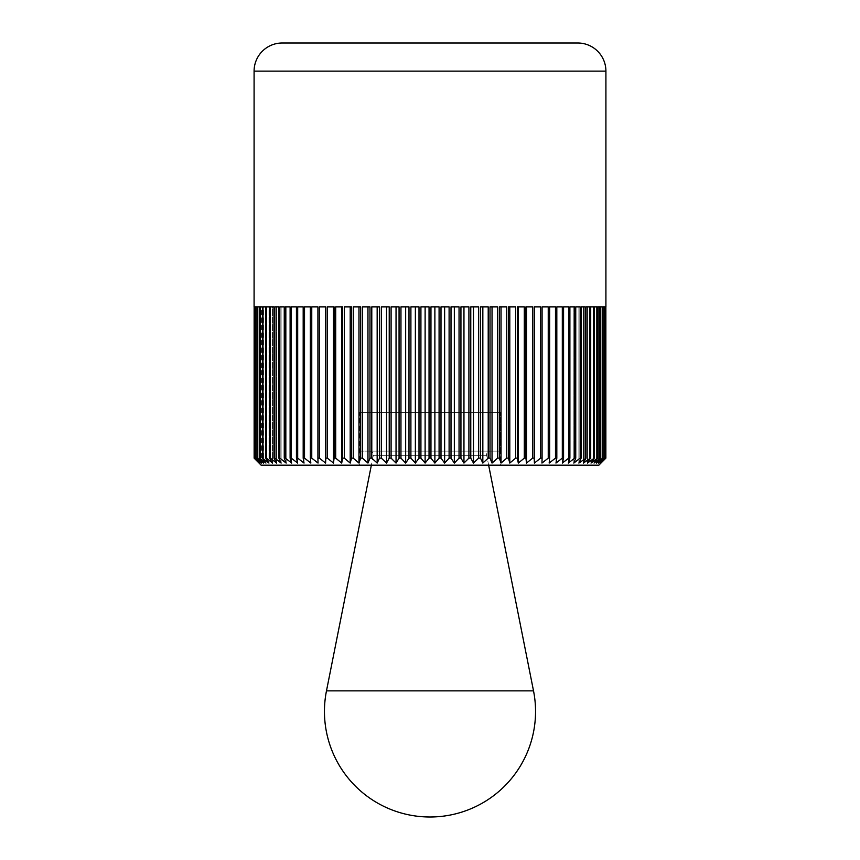 <?xml version="1.0" encoding="UTF-8"?>
<svg xmlns="http://www.w3.org/2000/svg" width="860" height="860" viewBox="0 0 860 860"><rect width="100%" height="100%" fill="white"/><g stroke="black" fill="none" stroke-linecap="round" stroke-linejoin="round"><path stroke-width="0.64" stroke-dasharray="4.3 3.22" d="M359.641 465.185L500.359 465.185L359.641 465.185L359.641 412.413L500.359 412.413L500.359 465.185M605.859 306.859L605.859 458.143L600.979 463.067L600.979 306.859L605.859 306.859L600.979 306.859M605.805 458.143L605.805 306.859L605.343 458.143L600.71 463.067L605.859 458.143M605.182 458.143L605.182 306.859L604.258 306.859L604.258 458.143L599.871 463.067L605.343 458.143M603.978 458.143L603.978 306.859L602.591 306.859L602.591 458.143L598.485 463.067L604.258 458.143M602.215 458.143L602.215 306.859L600.366 306.859L600.366 458.143L596.539 463.067L602.591 458.143M599.882 458.143L599.882 306.859L597.592 306.859L597.592 458.143L594.056 463.067L600.366 458.143M597.001 458.143L597.001 306.859L594.271 306.859L594.271 458.143L591.035 463.067L597.592 458.143M593.572 458.143L593.572 306.859L590.412 306.859L590.412 458.143L587.498 463.067L594.271 458.143M589.616 458.143L589.616 306.859L586.025 306.859L586.025 458.143L583.446 463.067L590.412 458.143M585.133 458.143L585.133 306.859L581.134 306.859L581.134 458.143L578.887 463.067L586.025 458.143M580.145 458.143L580.145 306.859L575.749 306.859L575.749 458.143L573.846 463.067L580.145 458.143L581.134 458.143M574.663 458.143L574.663 306.859L569.89 306.859L569.89 458.143L568.331 463.067L574.663 458.143L575.749 458.143M568.718 458.143L568.718 306.859L563.569 306.859L563.569 458.143L562.365 463.067L568.718 458.143L569.89 458.143M562.311 458.143L562.311 306.859L556.818 306.859L556.818 458.143L555.968 463.067L562.311 458.143L563.569 458.143M555.485 458.143L555.485 306.859L549.648 306.859L549.164 463.067L555.485 458.143L556.818 458.143M548.239 458.143L548.239 306.859L542.09 306.859L541.972 463.067L548.239 458.143L549.648 458.143M540.607 458.143L540.607 306.859L534.167 306.859L534.167 458.143L534.415 463.067L540.607 458.143L542.09 458.143M532.619 458.143L532.619 306.859L525.912 306.859L525.912 458.143L526.513 463.067L532.619 458.143L534.167 458.143M524.299 458.143L524.299 306.859L517.333 306.859L517.333 458.143L518.3 463.067L524.299 458.143L525.912 458.143M515.667 458.143L515.667 306.859L508.475 306.859L508.475 458.143L509.797 463.067L515.667 458.143L517.333 458.143M506.755 458.143L506.755 306.859L499.359 306.859L499.359 458.143L501.025 463.067L506.755 458.143L508.475 458.143M497.596 458.143L497.596 306.859L490.017 306.859L490.017 458.143L492.038 463.067L497.596 458.143L499.359 458.143M488.211 458.143L488.211 306.859L480.482 306.859L480.482 458.143L482.836 463.067L488.211 458.143L490.017 458.143M478.644 458.143L478.644 306.859L470.775 306.859L470.775 458.143L473.462 463.067L478.644 458.143L480.482 458.143M468.904 458.143L468.904 306.859L460.938 306.859L460.938 458.143L463.959 463.067L468.904 458.143L470.775 458.143M459.046 458.143L459.046 306.859L451.005 306.859L451.005 458.143L454.338 463.067L459.046 458.143L460.938 458.143M449.103 458.143L449.103 306.859L440.997 306.859L440.997 458.143L444.631 463.067L449.103 458.143L451.005 458.143M439.084 458.143L439.084 306.859L430.957 306.859L430.957 458.143L434.88 463.067L439.084 458.143L440.997 458.143M429.043 458.143L429.043 306.859L420.916 306.859L420.916 458.143L425.119 463.067L429.043 458.143L430.957 458.143M419.003 458.143L419.003 306.859L410.897 306.859L410.897 458.143L415.369 463.067L419.003 458.143L420.916 458.143M408.994 458.143L408.994 306.859L400.954 306.859L400.954 458.143L405.662 463.067L408.994 458.143L410.897 458.143M399.062 458.143L399.062 306.859L391.096 306.859L391.096 458.143L396.041 463.067L399.062 458.143L400.954 458.143M389.225 458.143L389.225 306.859L381.356 306.859L381.356 458.143L386.538 463.067L389.225 458.143L391.096 458.143M379.518 458.143L379.518 306.859L371.789 306.859L371.789 458.143L377.164 463.067L379.518 458.143L381.356 458.143M369.983 458.143L369.983 306.859L362.404 306.859L362.404 458.143L367.962 463.067L369.983 458.143L371.789 458.143M360.641 458.143L360.641 306.859L353.245 306.859L353.245 458.143L358.975 463.067L360.641 458.143L362.404 458.143M351.525 458.143L351.525 306.859L344.333 306.859L344.333 458.143L350.203 463.067L351.525 458.143L353.245 458.143M342.667 458.143L342.667 306.859L335.701 306.859L335.701 458.143L341.7 463.067L342.667 458.143L344.333 458.143M334.088 458.143L334.088 306.859L327.38 306.859L327.38 458.143L333.487 463.067L334.088 458.143L335.701 458.143M325.833 458.143L325.833 306.859L319.393 306.859L319.393 458.143L325.585 463.067L325.833 458.143L327.38 458.143M317.91 458.143L317.91 306.859L311.761 306.859L311.761 458.143L318.028 463.067L317.91 458.143L319.393 458.143M310.352 458.143L310.352 306.859L304.515 306.859L304.515 458.143L310.836 463.067L310.352 458.143L311.761 458.143M303.182 458.143L303.182 306.859L297.689 306.859L297.689 458.143L304.031 463.067L303.182 458.143L304.515 458.143M296.431 458.143L296.431 306.859L291.282 306.859L291.282 458.143L297.635 463.067L296.431 458.143L297.689 458.143M290.11 458.143L290.11 306.859L285.337 306.859L285.337 458.143L291.669 463.067L290.11 458.143L291.282 458.143M284.252 458.143L284.252 306.859L279.855 306.859L279.855 458.143L286.154 463.067L284.252 458.143L285.337 458.143M278.866 458.143L278.866 306.859L274.867 306.859L274.867 458.143L281.113 463.067L278.866 458.143L279.855 458.143M273.974 458.143L273.974 306.859L270.384 306.859L270.384 458.143L276.554 463.067L273.974 458.143L274.867 458.143M269.589 458.143L269.589 306.859L266.428 306.859L266.428 458.143L272.502 463.067L269.589 458.143L270.384 458.143M265.729 458.143L265.729 306.859L262.999 306.859L262.999 458.143L268.965 463.067L265.729 458.143L266.428 458.143M262.407 458.143L262.407 306.859L260.118 306.859L260.118 458.143L265.944 463.067L262.999 458.143M259.634 458.143L259.634 306.859L257.785 306.859L257.785 458.143L263.461 463.067L260.118 458.143M257.409 458.143L257.409 306.859L256.022 306.859L256.022 458.143L261.515 463.067L257.785 458.143M255.743 458.143L255.743 306.859L254.818 306.859L254.818 458.143L260.128 463.067L256.022 458.143M254.657 458.143L254.657 306.859L254.195 458.143L259.29 463.067L254.818 458.143M254.141 458.143L254.141 306.859L259.021 306.859L259.021 463.067L254.195 458.143M605.805 306.859L600.71 306.859L600.71 463.067L600.71 306.859L605.343 306.859M605.182 306.859L599.871 306.859L599.871 463.067L599.871 306.859L604.258 306.859M603.978 306.859L598.485 306.859L598.485 463.067L598.485 306.859L602.591 306.859M602.215 306.859L596.539 306.859L596.539 463.067L596.539 306.859L600.366 306.859M599.882 306.859L594.056 306.859L594.056 463.067L594.056 306.859L597.592 306.859M597.001 306.859L591.035 306.859L591.035 463.067L591.035 306.859L594.271 306.859M593.572 306.859L587.498 306.859L587.498 463.067L587.498 306.859L590.412 306.859M589.616 306.859L583.446 306.859L583.446 463.067L583.446 306.859L586.025 306.859M585.133 306.859L578.887 306.859L578.887 463.067L578.887 306.859L581.134 306.859M580.145 306.859L573.846 306.859L573.846 463.067L573.846 306.859L575.749 306.859M574.663 306.859L568.331 306.859L568.331 463.067L568.331 306.859L569.89 306.859M568.718 306.859L562.365 306.859L562.365 463.067L562.365 306.859L563.569 306.859M562.311 306.859L555.968 306.859L555.968 463.067L555.968 306.859L556.818 306.859M555.485 306.859L549.164 306.859L549.164 463.067L549.648 306.859M548.239 306.859L541.972 306.859L541.972 463.067L542.09 306.859M534.415 306.859L540.607 306.859L534.167 306.859L534.415 463.067M526.513 306.859L532.619 306.859L525.912 306.859L526.513 306.859L526.513 463.067M518.3 306.859L524.299 306.859L517.333 306.859L518.3 306.859L518.3 463.067M509.797 306.859L515.667 306.859L508.475 306.859L509.797 306.859L509.797 463.067M501.025 306.859L506.755 306.859L499.359 306.859L501.025 306.859L501.025 463.067M492.038 306.859L497.596 306.859L490.017 306.859L492.038 306.859L492.038 463.067M482.836 306.859L488.211 306.859L480.482 306.859L482.836 306.859L482.836 463.067M473.462 306.859L478.644 306.859L470.775 306.859L473.462 306.859L473.462 463.067M463.959 306.859L468.904 306.859L460.938 306.859L463.959 306.859L463.959 463.067M454.338 306.859L459.046 306.859L451.005 306.859L454.338 306.859L454.338 463.067M444.631 306.859L449.103 306.859L440.997 306.859L444.631 306.859L444.631 463.067M434.88 306.859L439.084 306.859L430.957 306.859L434.88 306.859L434.88 463.067M425.119 306.859L420.916 306.859L425.119 306.859L425.119 463.067M415.369 306.859L410.897 306.859L415.369 306.859L415.369 463.067M405.662 306.859L400.954 306.859L405.662 306.859L405.662 463.067M396.041 306.859L391.096 306.859L396.041 306.859L396.041 463.067M386.538 306.859L381.356 306.859L386.538 306.859L386.538 463.067M377.164 306.859L371.789 306.859L377.164 306.859L377.164 463.067M367.962 306.859L362.404 306.859L367.962 306.859L367.962 463.067M358.975 306.859L353.245 306.859L358.975 306.859L358.975 463.067M350.203 306.859L344.333 306.859L350.203 306.859L350.203 463.067M341.7 306.859L335.701 306.859L341.7 306.859L341.7 463.067M333.487 306.859L327.38 306.859L333.487 306.859L333.487 463.067M325.585 306.859L319.393 306.859L325.585 306.859L325.585 463.067M317.91 306.859L318.028 463.067L318.028 306.859L311.761 306.859M310.352 306.859L310.836 463.067L310.836 306.859L304.515 306.859M303.182 306.859L304.031 306.859L304.031 463.067L304.031 306.859L297.689 306.859M296.431 306.859L297.635 306.859L297.635 463.067L297.635 306.859L291.282 306.859M290.11 306.859L291.669 306.859L291.669 463.067L291.669 306.859L285.337 306.859M284.252 306.859L286.154 306.859L286.154 463.067L286.154 306.859L279.855 306.859M278.866 306.859L281.113 306.859L281.113 463.067L281.113 306.859L274.867 306.859M273.974 306.859L276.554 306.859L276.554 463.067L276.554 306.859L270.384 306.859M269.589 306.859L272.502 306.859L272.502 463.067L272.502 306.859L266.428 306.859M265.729 306.859L268.965 306.859L268.965 463.067L268.965 306.859L262.999 306.859M262.407 306.859L265.944 306.859L265.944 463.067L265.944 306.859L260.118 306.859M259.634 306.859L263.461 306.859L263.461 463.067L263.461 306.859L257.785 306.859M257.409 306.859L261.515 306.859L261.515 463.067L261.515 306.859L256.022 306.859M255.743 306.859L260.128 306.859L260.128 463.067L260.128 306.859L254.818 306.859M254.657 306.859L259.29 306.859L259.29 463.067L259.29 306.859L254.195 306.859M259.021 306.859L254.141 306.859M261.128 465.185L598.872 465.185M500.359 412.413L359.641 412.413L500.359 412.413L500.359 451.113L359.641 451.113L359.641 412.413L500.359 412.413M488.641 465.185L486.674 455.316A3.515 3.515 0 0 1 490.125 451.113L369.875 451.113A3.515 3.515 0 0 1 373.326 455.316L371.359 465.185M369.875 451.113L490.125 451.113M326.477 690.87L533.523 690.87M359.641 451.113L500.359 451.113M254.087 71.144L605.913 71.144M373.326 455.316L486.674 455.316L373.326 455.316"/><path stroke-width="1.29" d="M577.759 43A28.143 28.143 0 0 1 605.913 71.144L254.087 71.144A28.143 28.143 0 0 1 282.241 43L577.759 43L282.241 43M605.913 306.859L605.913 71.144M254.141 306.859L254.141 458.143L261.128 465.185L598.872 465.185L605.859 458.143L600.71 463.067L605.343 458.143L599.871 463.067L604.258 458.143L598.485 463.067L602.591 458.143L596.539 463.067L600.366 458.143L594.056 463.067L597.592 458.143L591.035 463.067L594.271 458.143L587.498 463.067L590.412 458.143L583.446 463.067L586.025 458.143L578.887 463.067L581.134 458.143L580.145 458.143L573.846 463.067L575.749 458.143L574.663 458.143L568.331 463.067L569.89 458.143L568.718 458.143L562.365 463.067L563.569 458.143L562.311 458.143L555.968 463.067L556.818 458.143L555.485 458.143L549.164 463.067L549.648 458.143L548.239 458.143L541.972 463.067L542.09 458.143L540.607 458.143L534.415 463.067L534.167 458.143L532.619 458.143L526.513 463.067L525.912 458.143L524.299 458.143L518.3 463.067L517.333 458.143L515.667 458.143L509.797 463.067L508.475 458.143L506.755 458.143L501.025 463.067L499.359 458.143L497.596 458.143L492.038 463.067L490.017 458.143L488.211 458.143L482.836 463.067L480.482 458.143L478.644 458.143L473.462 463.067L470.775 458.143L468.904 458.143L463.959 463.067L460.938 458.143L459.046 458.143L454.338 463.067L451.005 458.143L449.103 458.143L444.631 463.067L440.997 458.143L439.084 458.143L434.88 463.067L430.957 458.143L429.043 458.143L425.119 463.067L420.916 458.143L419.003 458.143L415.369 463.067L410.897 458.143L408.994 458.143L405.662 463.067L400.954 458.143L399.062 458.143L396.041 463.067L391.096 458.143L389.225 458.143L386.538 463.067L381.356 458.143L379.518 458.143L377.164 463.067L371.789 458.143L369.983 458.143L367.962 463.067L362.404 458.143L360.641 458.143L358.975 463.067L353.245 458.143L351.525 458.143L350.203 463.067L344.333 458.143L342.667 458.143L341.7 463.067L335.701 458.143L334.088 458.143L333.487 463.067L327.38 458.143L325.833 458.143L325.585 463.067L319.393 458.143L317.91 458.143L318.028 463.067L311.761 458.143L310.352 458.143L310.836 463.067L304.515 458.143L303.182 458.143L304.031 463.067L297.689 458.143L296.431 458.143L297.635 463.067L291.282 458.143L290.11 458.143L291.669 463.067L285.337 458.143L284.252 458.143L286.154 463.067L279.855 458.143L278.866 458.143L281.113 463.067L274.867 458.143L273.974 458.143L276.554 463.067L270.384 458.143L269.589 458.143L272.502 463.067L266.428 458.143L265.729 458.143L268.965 463.067L262.407 458.143L265.944 463.067L259.634 458.143L263.461 463.067L257.409 458.143L261.515 463.067L255.743 458.143L260.128 463.067L254.657 458.143L259.29 463.067L254.141 458.143M254.087 71.144L254.087 306.859M605.343 458.143L605.343 306.859L605.805 458.143M604.258 458.143L604.258 306.859L605.182 306.859L605.182 458.143M602.591 458.143L602.591 306.859L603.978 306.859L603.978 458.143M600.366 458.143L600.366 306.859L602.215 306.859L602.215 458.143M597.592 458.143L597.592 306.859L599.882 306.859L599.882 458.143M594.271 458.143L594.271 306.859L597.001 306.859L597.001 458.143M590.412 458.143L590.412 306.859L593.572 306.859L593.572 458.143M586.025 458.143L586.025 306.859L589.616 306.859L589.616 458.143M581.134 458.143L581.134 306.859L585.133 306.859L585.133 458.143M575.749 458.143L575.749 306.859L580.145 306.859L580.145 458.143M569.89 458.143L569.89 306.859L574.663 306.859L574.663 458.143M563.569 458.143L563.569 306.859L568.718 306.859L568.718 458.143M556.818 458.143L556.818 306.859L562.311 306.859L562.311 458.143M549.648 458.143L549.648 306.859L555.485 306.859L555.485 458.143M542.09 458.143L542.09 306.859L548.239 306.859L548.239 458.143M534.167 458.143L534.167 306.859L540.607 306.859L540.607 458.143M534.415 463.067L534.415 306.859M525.912 458.143L525.912 306.859L532.619 306.859L532.619 458.143M526.513 463.067L526.513 306.859M517.333 458.143L517.333 306.859L524.299 306.859L524.299 458.143M518.3 463.067L518.3 306.859M508.475 458.143L508.475 306.859L515.667 306.859L515.667 458.143M509.797 463.067L509.797 306.859M499.359 458.143L499.359 306.859L506.755 306.859L506.755 458.143M501.025 463.067L501.025 306.859M490.017 458.143L490.017 306.859L497.596 306.859L497.596 458.143M492.038 463.067L492.038 306.859M480.482 458.143L480.482 306.859L488.211 306.859L488.211 458.143M482.836 463.067L482.836 306.859M470.775 458.143L470.775 306.859L478.644 306.859L478.644 458.143M473.462 463.067L473.462 306.859M460.938 458.143L460.938 306.859L468.904 306.859L468.904 458.143M463.959 463.067L463.959 306.859M451.005 458.143L451.005 306.859L459.046 306.859L459.046 458.143M454.338 463.067L454.338 306.859M440.997 458.143L440.997 306.859L449.103 306.859L449.103 458.143M444.631 463.067L444.631 306.859M430.957 458.143L430.957 306.859L439.084 306.859L439.084 458.143M434.88 463.067L434.88 306.859M420.916 458.143L420.916 306.859L429.043 306.859L429.043 458.143M425.119 463.067L425.119 306.859M410.897 458.143L410.897 306.859L419.003 306.859L419.003 458.143M415.369 463.067L415.369 306.859M400.954 458.143L400.954 306.859L408.994 306.859L408.994 458.143M405.662 463.067L405.662 306.859M391.096 458.143L391.096 306.859L399.062 306.859L399.062 458.143M396.041 463.067L396.041 306.859M381.356 458.143L381.356 306.859L389.225 306.859L389.225 458.143M386.538 463.067L386.538 306.859M371.789 458.143L371.789 306.859L379.518 306.859L379.518 458.143M377.164 463.067L377.164 306.859M362.404 458.143L362.404 306.859L369.983 306.859L369.983 458.143M367.962 463.067L367.962 306.859M353.245 458.143L353.245 306.859L360.641 306.859L360.641 458.143M358.975 463.067L358.975 306.859M344.333 458.143L344.333 306.859L351.525 306.859L351.525 458.143M350.203 463.067L350.203 306.859M335.701 458.143L335.701 306.859L342.667 306.859L342.667 458.143M341.7 463.067L341.7 306.859M327.38 458.143L327.38 306.859L334.088 306.859L334.088 458.143M333.487 463.067L333.487 306.859M319.393 458.143L319.393 306.859L325.833 306.859L325.833 458.143M325.585 463.067L325.585 306.859M311.761 458.143L311.761 306.859L317.91 306.859L317.91 458.143M304.515 458.143L304.515 306.859L310.352 306.859L310.352 458.143M297.689 458.143L297.689 306.859L303.182 306.859L303.182 458.143M291.282 458.143L291.282 306.859L296.431 306.859L296.431 458.143M285.337 458.143L285.337 306.859L290.11 306.859L290.11 458.143M279.855 458.143L279.855 306.859L284.252 306.859L284.252 458.143M274.867 458.143L274.867 306.859L278.866 306.859L278.866 458.143M270.384 458.143L270.384 306.859L273.974 306.859L273.974 458.143M266.428 458.143L266.428 306.859L269.589 306.859L269.589 458.143M262.999 458.143L262.999 306.859L265.729 306.859L265.729 458.143M260.118 458.143L260.118 306.859L262.407 306.859L262.407 458.143M257.785 458.143L257.785 306.859L259.634 306.859L259.634 458.143M256.022 458.143L256.022 306.859L257.409 306.859L257.409 458.143M254.818 458.143L254.818 306.859L255.743 306.859L255.743 458.143M254.195 458.143L254.195 306.859L254.657 458.143M254.818 306.859L255.743 306.859M256.022 306.859L257.409 306.859M257.785 306.859L259.634 306.859M260.118 306.859L262.407 306.859M262.999 306.859L265.729 306.859M266.428 306.859L269.589 306.859M270.384 306.859L273.974 306.859M274.867 306.859L278.866 306.859M279.855 306.859L284.252 306.859M285.337 306.859L290.11 306.859M291.282 306.859L296.431 306.859M297.689 306.859L303.182 306.859M304.515 306.859L310.352 306.859M311.761 306.859L317.91 306.859M542.09 306.859L548.239 306.859M549.648 306.859L555.485 306.859M556.818 306.859L562.311 306.859M563.569 306.859L568.718 306.859M569.89 306.859L574.663 306.859M575.749 306.859L580.145 306.859M581.134 306.859L585.133 306.859M586.025 306.859L589.616 306.859M590.412 306.859L593.572 306.859M594.271 306.859L597.001 306.859M597.592 306.859L599.882 306.859M600.366 306.859L602.215 306.859M602.591 306.859L603.978 306.859M604.258 306.859L605.182 306.859M605.859 458.143L605.859 306.859M371.359 465.185L326.477 690.87A105.544 105.544 0 0 0 430 817A105.544 105.544 0 0 0 533.523 690.87L488.641 465.185M533.523 690.87L326.477 690.87"/></g></svg>
